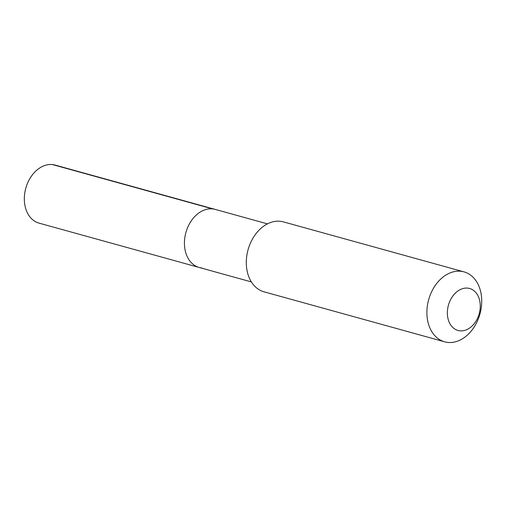 <?xml version="1.0" encoding="UTF-8"?>
<svg xmlns="http://www.w3.org/2000/svg" width="507" height="507" viewBox="0 0 507 507"><rect width="100%" height="100%" fill="white"/><g stroke="black" fill="none" stroke-linecap="round" stroke-linejoin="round"><path stroke-width="0.76" d="M251.377 281.917L199.162 267.462A30.116 22.099 105.5 0 1 185.454 234.297A30.116 22.099 105.5 0 1 212.617 208.909A30.116 22.099 -74.5 0 1 215.234 209.41A30.116 22.099 -74.5 0 0 212.617 208.909L52.513 164.585L212.617 208.909A30.116 22.099 105.5 0 0 185.454 234.297A30.116 22.099 105.5 0 0 199.162 267.462A30.116 22.099 105.5 0 0 201.78 267.956M280.257 221.28A36.289 26.624 -74.5 0 1 283.407 221.882L463.987 271.872A36.289 26.624 -74.5 0 1 480.503 311.83A36.289 26.624 -74.5 0 1 447.776 342.415A36.289 26.624 105.5 0 1 444.626 341.813L264.046 291.823A36.289 26.624 105.5 0 1 247.53 251.865A36.289 26.624 105.5 0 1 280.257 221.28M463.987 271.872A36.289 26.624 -74.5 0 0 460.838 271.27A36.289 26.624 105.5 0 0 428.111 301.855A36.289 26.624 105.5 0 0 444.626 341.813M467.727 288.128A21.769 15.977 -74.5 0 1 479.793 311.184A21.769 15.977 -74.5 0 1 459.893 330.817A21.769 15.977 105.5 0 1 447.827 307.762A21.769 15.977 105.5 0 1 467.727 288.128M199.162 267.462L39.058 223.137A30.116 22.099 105.5 0 1 25.35 189.973A30.116 22.099 105.5 0 1 52.513 164.585A30.116 22.099 -74.5 0 1 55.13 165.086L267.449 223.866"/></g></svg>
